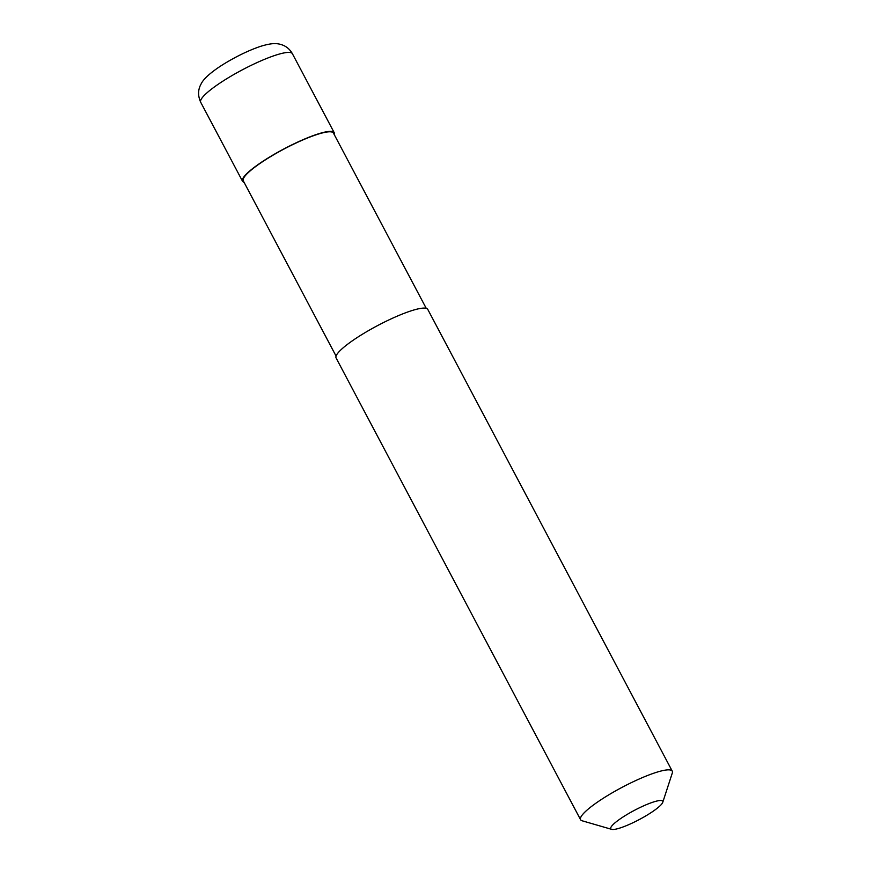 <?xml version="1.0" encoding="UTF-8"?>
<svg xmlns="http://www.w3.org/2000/svg" width="873" height="873" viewBox="0 0 873 873"><rect width="100%" height="100%" fill="white"/><g stroke="black" fill="none" stroke-linecap="round" stroke-linejoin="round"><path stroke-width="1.31" d="M244.058 182.304A51.878 9.188 -27.9 0 1 242.519 181.235A51.878 9.188 -27.9 0 1 296.078 142.834A51.878 9.188 -27.9 0 1 334.206 132.685A51.878 9.188 -27.9 0 1 334.228 134.562M336.072 356.086L243.283 180.831A51.016 9.036 -27.9 0 1 295.947 143.063A51.016 9.036 -27.9 0 1 333.442 133.089L426.242 308.344M611.657 829.35L582.095 820.773A51.878 9.188 -27.9 0 1 580.578 819.714A51.878 9.188 -27.9 0 1 634.136 781.313A51.878 9.188 -27.9 0 1 672.265 771.165A51.878 9.188 -27.9 0 1 672.297 773.02L662.771 802.287A29.398 5.205 -27.9 0 1 632.401 822.999A29.398 5.205 -27.9 0 1 611.657 829.35A29.398 5.205 -27.9 0 1 641.142 806.99A29.398 5.205 -27.9 0 1 662.771 802.287M580.578 819.714L336.094 357.963A51.878 9.188 -27.9 0 1 389.653 319.562A51.878 9.188 -27.9 0 1 427.781 309.413L672.265 771.165M201.161 99.336A51.878 9.188 -27.9 0 1 254.272 63.871A51.878 9.188 -27.9 0 1 292.4 53.722C289.901 49.281 286.344 46.291 281.728 44.741C277.003 43.214 272.103 42.755 260.209 46.465C249.067 50.296 237.401 55.861 225.234 63.172C218.61 67.145 204.631 76.377 201.117 83.939C197.898 89.592 197.767 95.703 200.703 102.272A51.878 9.188 -27.9 0 1 201.161 99.336M334.206 132.685L292.4 53.722M242.519 181.235L200.703 102.272"/></g></svg>
